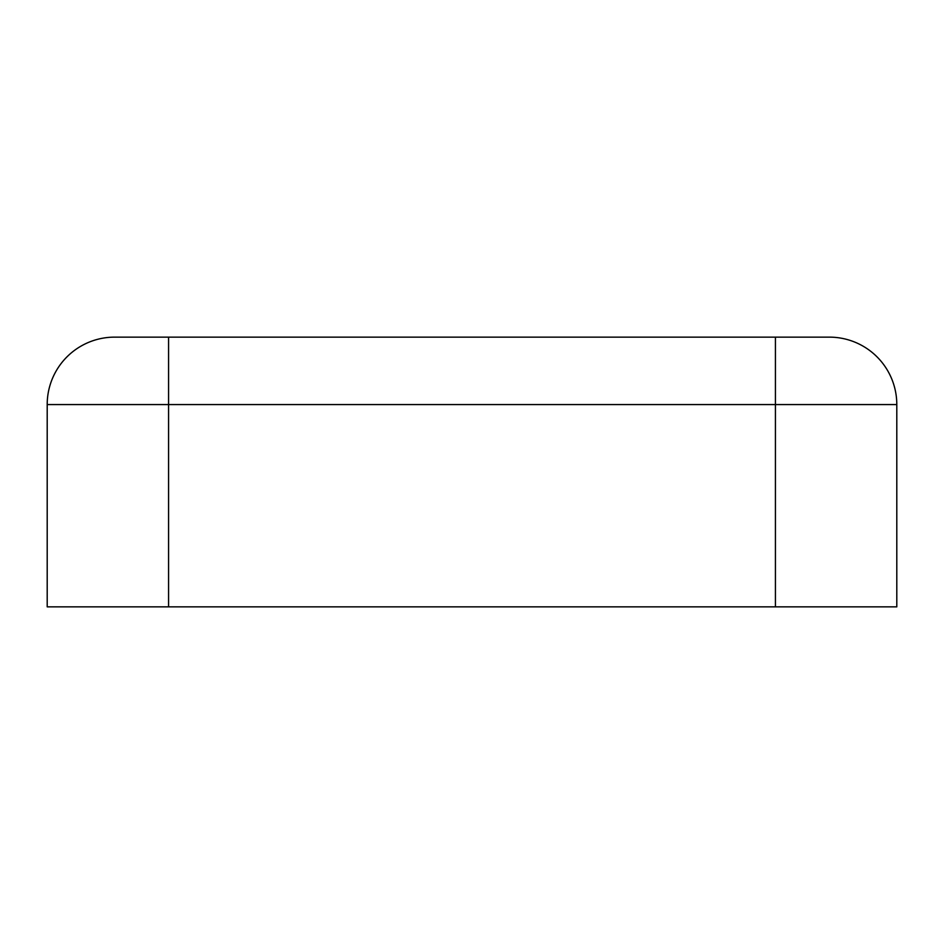 <?xml version="1.0" encoding="UTF-8"?>
<svg xmlns="http://www.w3.org/2000/svg" width="944" height="944" viewBox="0 0 944 944"><rect width="100%" height="100%" fill="white"/><g stroke="black" fill="none" stroke-linecap="round" stroke-linejoin="round"><path stroke-width="1.42" d="M829.375 337.138L775.425 337.138L829.375 337.138A67.425 67.425 0 0 1 896.8 404.575L896.8 606.862L47.2 606.862L47.2 516.84M168.575 337.138L775.425 337.138L114.625 337.138L168.575 337.138L168.575 606.862M775.425 337.138L775.425 404.575L896.8 404.575L896.8 606.862M896.8 516.84L896.8 467.622M47.2 606.862L47.2 404.575A67.425 67.425 0 0 1 114.625 337.138A67.425 67.425 0 0 0 47.2 404.575L47.2 467.622M775.425 606.862L775.425 404.575L47.2 404.575"/></g></svg>
